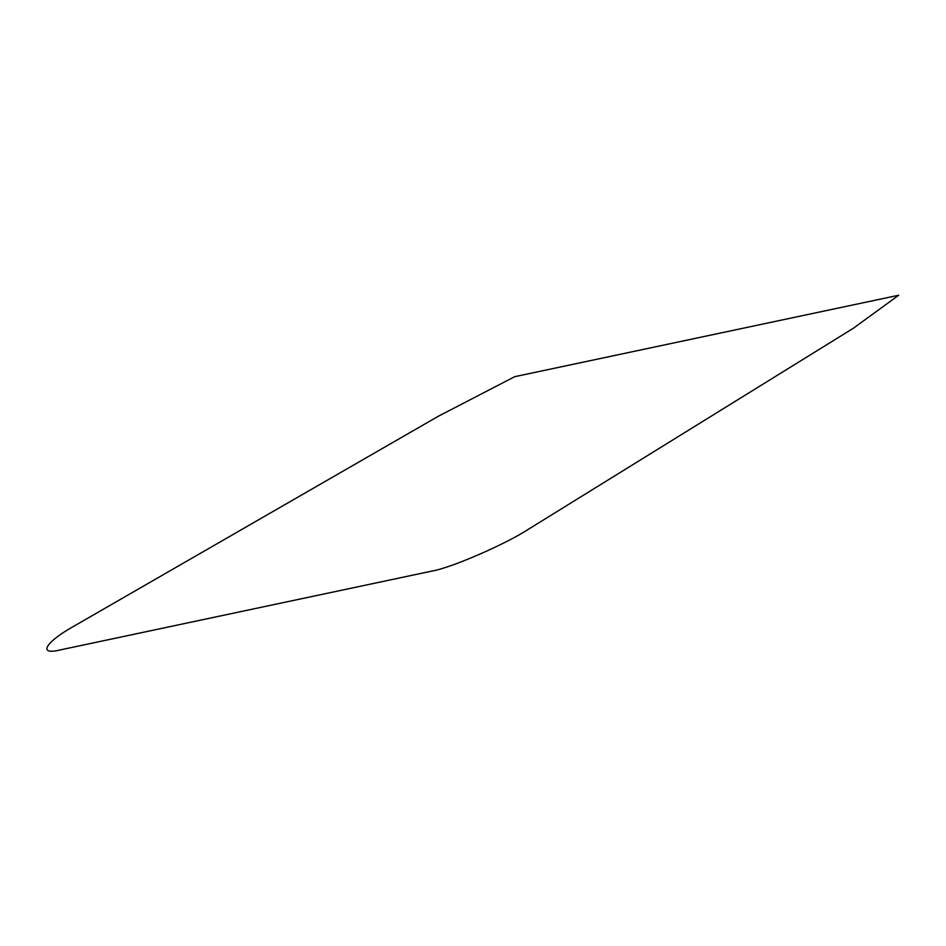 <?xml version="1.0" encoding="UTF-8"?>
<svg xmlns="http://www.w3.org/2000/svg" width="946" height="946" viewBox="0 0 946 946"><rect width="100%" height="100%" fill="white"/><g stroke="black" fill="none" stroke-linecap="round" stroke-linejoin="round"><path stroke-width="1.42" d="M75.574 625.223L438.211 416.311L514.73 376.674L898.7 295.235L853.339 328.262L528.637 529.121C505.578 544.269 450.249 568.239 431.695 571.124L60.84 649.784C36.835 655.933 45.242 641.908 75.574 625.223"/></g></svg>

